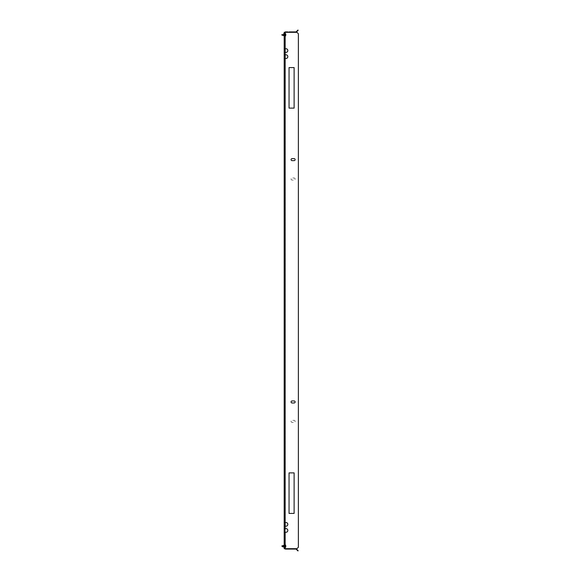 <?xml version="1.0" encoding="UTF-8"?>
<svg xmlns="http://www.w3.org/2000/svg" width="581" height="581" viewBox="0 0 581 581"><rect width="100%" height="100%" fill="white"/><g stroke="black" fill="none" stroke-linecap="round" stroke-linejoin="round"><path stroke-width="0.44" stroke-dasharray="2.9 2.18" d="M284.276 529.879L284.276 530.998L285.155 532.051A1.823 1.823 0 0 0 287.835 530.438A1.823 1.823 0 0 1 285.155 532.051A1.823 1.823 0 0 0 287.835 530.438A1.823 1.823 0 0 0 285.155 528.826A1.823 1.823 0 0 1 287.835 530.438A1.823 1.823 0 0 0 285.155 528.826L284.792 523.801L284.276 523.801L285.155 522.747A1.823 1.823 0 0 1 287.835 524.36A1.823 1.823 0 0 0 285.155 522.747L285.155 58.253L284.792 56.081L284.276 56.081L285.155 55.028A1.823 1.823 0 0 1 287.835 56.64A1.823 1.823 0 0 0 285.155 55.028L284.792 50.002L284.276 50.002L285.155 48.949A1.823 1.823 0 0 1 287.835 50.562A1.823 1.823 0 0 0 285.155 48.949L285.155 32.318L284.748 32.318L284.748 548.682L284.182 548.682L284.748 548.682L284.748 32.318L284.182 32.318L284.182 548.682L284.182 547.258L284.748 547.258L284.748 548.682L284.182 548.682L284.748 548.682L285.075 547.258L284.748 33.742L284.748 547.258L284.182 547.258L284.182 33.742L284.182 548.682L285.155 548.682L284.748 548.682L285.155 548.682L285.155 528.826L284.276 529.879L284.792 529.879M284.276 523.801L284.276 524.919L285.155 525.972A1.823 1.823 0 0 0 287.835 524.36A1.823 1.823 0 0 1 285.155 525.972A1.823 1.823 0 0 0 287.835 524.36A1.823 1.823 0 0 0 285.155 522.747L285.155 58.253A1.823 1.823 0 0 0 287.835 56.64A1.823 1.823 0 0 0 285.155 55.028L285.155 52.174A1.823 1.823 0 0 0 287.835 50.562A1.823 1.823 0 0 0 285.155 48.949L285.155 32.318L284.182 32.318L284.748 32.318L284.748 33.742L284.182 33.742L284.182 32.318L284.748 32.318L284.182 32.318L284.182 33.742L284.748 33.742L284.748 32.318L285.155 32.318L285.155 48.949M284.182 546.249L284.182 546.939L284.182 546.249M284.748 34.751L285.075 33.742L285.075 35.768L285.075 32.645L285.075 37.184L284.748 34.751M284.182 34.751L284.182 34.061L284.182 34.751M284.748 47.315L284.748 46.625L284.748 47.315M284.182 47.315L284.182 46.625L284.182 47.315M284.748 57.454L284.748 56.764L284.748 57.454M284.182 57.454L284.182 56.764L284.182 57.454M284.748 67.585L284.748 68.275L284.748 67.585M284.182 67.585L284.182 68.275L284.182 67.585M284.748 77.716L284.748 77.026L284.748 77.716M284.182 77.716L284.182 77.026L284.182 77.716M284.748 87.847L284.748 88.537L284.748 87.847M284.182 87.847L284.182 88.537L284.182 87.847M284.748 97.978L284.748 98.668L284.748 97.978M284.182 97.978L284.182 98.668L284.182 97.978M284.748 108.11L284.748 108.8L284.748 108.11M284.182 108.11L284.182 108.8L284.182 108.11M284.748 118.248L284.748 118.938L284.748 118.248M284.182 118.248L284.182 118.938L284.182 118.248M284.748 128.379L284.748 127.689L284.748 128.379M284.182 128.379L284.182 127.689L284.182 128.379M284.748 138.51L284.748 139.2L284.748 138.51M284.182 138.51L284.182 139.2L284.182 138.51M284.748 148.642L284.748 149.332L284.748 148.642M284.182 148.642L284.182 149.332L284.182 148.642M284.748 158.773L284.748 159.463L284.748 158.773M284.182 158.773L284.182 159.463L284.182 158.773M284.748 168.911L284.748 168.221L284.748 168.911M284.182 168.911L284.182 168.221L284.182 168.911M284.748 179.042L284.748 179.732L284.748 179.042M284.182 179.042L284.182 179.732L284.182 179.042M284.748 189.174L284.748 188.484L284.748 189.174M284.182 189.174L284.182 188.484L284.182 189.174M284.748 199.305L284.748 199.995L284.748 199.305M284.182 199.305L284.182 199.995L284.182 199.305M284.748 209.436L284.748 210.126L284.748 209.436M284.182 209.436L284.182 210.126L284.182 209.436M284.748 219.574L284.748 220.264L284.748 219.574M284.182 219.574L284.182 220.264L284.182 219.574M284.748 229.706L284.748 229.016L284.748 229.706M284.182 229.706L284.182 229.016L284.182 229.706M284.748 239.837L284.748 240.527L284.748 239.837M284.182 239.837L284.182 240.527L284.182 239.837M284.748 249.968L284.748 250.658L284.748 249.968M284.182 249.968L284.182 250.658L284.182 249.968M284.748 260.099L284.748 260.789L284.748 260.099M284.182 260.099L284.182 260.789L284.182 260.099M284.748 270.238L284.748 269.548L284.748 270.238M284.182 270.238L284.182 269.548L284.182 270.238M284.748 280.369L284.748 281.059L284.748 280.369M284.182 280.369L284.182 281.059L284.182 280.369M284.748 533.685L284.748 532.995L284.748 533.685M284.182 533.685L284.182 532.995L284.182 533.685M284.748 523.546L284.748 524.236L284.748 523.546M284.182 523.546L284.182 524.236L284.182 523.546M284.748 513.415L284.748 512.725L284.748 513.415M284.182 513.415L284.182 512.725L284.182 513.415M284.748 503.284L284.748 503.974L284.748 503.284M284.182 503.284L284.182 503.974L284.182 503.284M284.748 493.153L284.748 493.843L284.748 493.153M284.182 493.153L284.182 493.843L284.182 493.153M284.748 483.022L284.748 482.332L284.748 483.022M284.182 483.022L284.182 482.332L284.182 483.022M284.748 472.89L284.748 472.2L284.748 472.89M284.182 472.89L284.182 472.2L284.182 472.89M284.748 462.752L284.748 463.442L284.748 462.752M284.182 462.752L284.182 463.442L284.182 462.752M284.748 452.621L284.748 451.931L284.748 452.621M284.182 452.621L284.182 451.931L284.182 452.621M284.748 442.49L284.748 443.18L284.748 442.49M284.182 442.49L284.182 443.18L284.182 442.49M284.748 432.358L284.748 431.668L284.748 432.358M284.182 432.358L284.182 431.668L284.182 432.358M284.748 422.227L284.748 421.537L284.748 422.227M284.182 422.227L284.182 421.537L284.182 422.227M284.748 412.089L284.748 412.779L284.748 412.089M284.182 412.089L284.182 412.779L284.182 412.089M284.748 401.958L284.748 401.268L284.748 401.958M284.182 401.958L284.182 401.268L284.182 401.958M284.748 391.826L284.748 392.516L284.748 391.826M284.182 391.826L284.182 392.516L284.182 391.826M284.748 381.695L284.748 381.005L284.748 381.695M284.182 381.695L284.182 381.005L284.182 381.695M284.748 371.564L284.748 370.874L284.748 371.564M284.182 371.564L284.182 370.874L284.182 371.564M284.748 361.426L284.748 360.736L284.748 361.426M284.182 361.426L284.182 360.736L284.182 361.426M284.748 351.294L284.748 351.984L284.748 351.294M284.182 351.294L284.182 351.984L284.182 351.294M284.748 341.163L284.748 341.853L284.748 341.163M284.182 341.163L284.182 341.853L284.182 341.163M284.748 331.032L284.748 331.722L284.748 331.032M284.182 331.032L284.182 331.722L284.182 331.032M284.748 320.901L284.748 320.211L284.748 320.901M284.182 320.901L284.182 320.211L284.182 320.901M284.748 310.762L284.748 311.452L284.748 310.762M284.182 310.762L284.182 311.452L284.182 310.762M284.748 300.631L284.748 301.321L284.748 300.631M284.182 300.631L284.182 301.321L284.182 300.631M284.748 290.5L284.748 291.19L284.748 290.5M284.182 290.5L284.182 291.19L284.182 290.5M295.126 421.37A1.017 1.017 0 0 0 294.117 420.361L292.09 420.361A1.017 1.017 0 0 0 291.074 421.37A1.017 1.017 0 0 0 292.09 422.387L294.117 422.387A1.017 1.017 0 0 0 295.126 421.37A1.017 1.017 0 0 0 294.117 420.361L292.09 420.361A1.017 1.017 0 0 0 291.074 421.37A1.017 1.017 0 0 0 292.09 422.387L294.117 422.387A1.017 1.017 0 0 0 295.126 421.37M295.126 179.042A1.017 1.017 0 0 0 294.117 178.026L292.09 178.026A1.017 1.017 0 0 0 291.074 179.042A1.017 1.017 0 0 0 292.09 180.052L294.117 180.052A1.017 1.017 0 0 0 295.126 179.042A1.017 1.017 0 0 0 294.117 178.026L292.09 178.026A1.017 1.017 0 0 0 291.074 179.042A1.017 1.017 0 0 0 292.09 180.052L294.117 180.052A1.017 1.017 0 0 0 295.126 179.042M285.155 32.318L296.949 32.318L285.155 32.318L296.949 32.318L298.373 33.742L296.949 32.318L298.373 33.742L298.373 547.258L296.949 548.682L285.155 548.682L296.949 548.682L298.373 547.258L296.949 548.682L285.155 548.682L285.155 532.051L285.155 548.682M294.117 472.89L289.047 472.89L289.047 513.415L294.117 513.415L294.117 472.89L294.117 513.415L289.047 513.415L289.047 472.89L294.117 472.89M294.117 67.585L289.047 67.585L289.047 108.11L294.117 108.11L294.117 67.585L294.117 108.11L289.047 108.11L289.047 67.585L294.117 67.585M298.373 33.742L298.373 547.258L298.373 33.742M285.155 522.747L285.155 58.253A1.823 1.823 0 0 0 287.835 56.64A1.823 1.823 0 0 1 285.155 58.253L284.276 57.199L284.792 57.199M285.155 55.028L285.155 52.174A1.823 1.823 0 0 0 287.835 50.562A1.823 1.823 0 0 1 285.155 52.174L284.276 51.121L284.792 51.121M284.276 50.002L284.276 51.121M284.276 56.081L284.276 57.199M284.276 524.919L284.792 524.919M284.276 530.998L284.792 530.998M285.235 548.682A0.407 0.407 0 0 1 285.075 548.355A0.407 0.407 0 0 0 285.482 548.762L287.813 548.762M284.828 548.682A0.726 0.726 0 0 1 284.748 548.355A0.726 0.726 0 0 0 285.482 549.081L287.813 549.081M298.162 550.715L296.419 548.972A0.726 0.726 0 0 0 295.903 548.762L289.127 548.762M297.937 550.948L296.187 549.205A0.407 0.407 0 0 0 295.903 549.081L289.127 549.081M284.748 546.249L284.748 546.939L284.748 546.249M295.126 159.63A1.017 1.017 0 0 1 294.117 160.639L292.09 160.639A1.017 1.017 0 0 1 291.074 159.63A1.017 1.017 0 0 1 292.09 158.613L294.117 158.613A1.017 1.017 0 0 1 295.126 159.63M295.126 401.958A1.017 1.017 0 0 1 294.117 402.974L292.09 402.974A1.017 1.017 0 0 1 291.074 401.958A1.017 1.017 0 0 1 292.09 400.948L294.117 400.948A1.017 1.017 0 0 1 295.126 401.958M284.828 32.318A0.726 0.726 0 0 0 284.748 32.645A0.726 0.726 0 0 1 285.482 31.919L287.813 31.919L285.482 32.238A0.407 0.407 0 0 0 285.075 32.645A0.407 0.407 0 0 1 285.235 32.318M297.937 30.052L296.187 31.795A0.407 0.407 0 0 1 295.903 31.919L287.813 31.919M298.162 30.285L296.419 32.028A0.726 0.726 0 0 1 295.903 32.238L289.127 31.919M287.813 32.238L289.127 32.238M281.836 546.075L283.455 545.544L283.455 546.249L283.455 545.544L281.836 546.481L285.075 547.055L285.075 544.223L285.075 548.275L285.075 544.223L285.075 548.275L285.075 546.249L285.075 547.055L284.182 547.055M283.455 546.946L283.455 545.544M285.482 546.249L285.482 544.426L285.482 546.249M285.881 546.249A1.874 1.845 90 0 0 285.867 546.038A1.874 1.845 90 0 1 285.867 546.46A1.874 1.845 90 0 0 285.867 546.038L286.034 545.85A1.954 1.925 90 0 0 285.867 545.37A1.954 1.925 90 0 1 286.034 545.85L285.482 546.104L286.034 546.648A1.954 1.925 90 0 1 285.867 547.128A1.954 1.925 90 0 0 286.034 546.648L285.482 546.387L285.482 545.436L285.482 546.104L286.034 546.009L285.482 546.104L285.482 547.055L285.482 546.387L286.034 546.489L285.482 546.387L285.482 545.436L285.867 546.038A1.874 1.845 90 0 1 285.867 546.46L285.482 547.055L285.867 546.46A1.874 1.845 90 0 0 285.881 546.249M285.867 545.37L285.482 545.436L285.867 545.37A1.954 1.925 90 0 1 286.034 545.85A1.954 1.925 90 0 0 285.867 545.37L285.482 545.436L285.867 545.37M285.867 547.128L285.482 547.055L285.867 547.128A1.954 1.925 90 0 0 286.034 546.648A1.954 1.925 90 0 1 285.867 547.128L285.482 547.055L285.867 547.128M286.034 546.009L285.482 546.104L286.034 546.009M286.034 546.489L285.482 546.387L286.034 546.489M281.836 34.519L282.642 34.214L281.836 34.925L283.455 35.456L283.455 34.054M285.075 34.751L285.075 36.777L285.075 34.751M285.482 34.751L285.482 36.574L285.482 34.751M285.881 34.751A1.874 1.845 90 0 1 285.867 34.962A1.874 1.845 90 0 0 285.867 34.54A1.874 1.845 90 0 1 285.867 34.962L286.034 35.15A1.954 1.925 90 0 1 285.867 35.63A1.954 1.925 90 0 0 286.034 35.15L285.482 34.896L286.034 34.352A1.954 1.925 90 0 0 285.867 33.872A1.954 1.925 90 0 1 286.034 34.352L285.482 34.613L285.482 35.564L285.482 34.896L286.034 34.991L285.482 34.896L285.482 33.945L285.482 34.613L286.034 34.511L285.482 34.613L285.482 35.564L285.867 34.962A1.874 1.845 90 0 0 285.867 34.54L285.482 33.945L285.867 34.54A1.874 1.845 90 0 1 285.881 34.751M285.867 35.63L285.482 35.564L285.867 35.63A1.954 1.925 90 0 0 286.034 35.15A1.954 1.925 90 0 1 285.867 35.63L285.482 35.564L285.867 35.63M285.867 33.872L285.482 33.945L285.867 33.872A1.954 1.925 90 0 1 286.034 34.352A1.954 1.925 90 0 0 285.867 33.872L285.482 33.945L285.867 33.872M286.034 34.991L285.482 34.896L286.034 34.991M286.034 34.511L285.482 34.613L286.034 34.511M285.155 525.972L285.155 528.826L285.155 525.972M285.278 546.249L285.278 548.275L285.278 546.249M286.034 546.648L285.482 546.547L286.034 546.648M285.482 545.944L286.034 545.85L285.482 545.944M285.278 34.751L285.278 36.777L285.278 34.751M286.034 34.352L285.482 34.453L286.034 34.352M285.482 35.056L286.034 35.15L285.482 35.056M284.182 546.939L284.748 546.939L284.182 546.939M284.182 35.441L284.748 35.441L284.182 35.441M284.182 48.005L284.748 48.005L284.182 48.005M284.182 58.136L284.748 58.136L284.182 58.136M284.182 68.275L284.748 68.275L284.182 68.275M284.182 78.406L284.748 78.406L284.182 78.406M284.182 88.537L284.748 88.537L284.182 88.537M284.182 98.668L284.748 98.668L284.182 98.668M284.182 108.8L284.748 108.8L284.182 108.8M284.182 118.938L284.748 118.938L284.182 118.938M284.182 129.069L284.748 129.069L284.182 129.069M284.182 139.2L284.748 139.2L284.182 139.2M284.182 149.332L284.748 149.332L284.182 149.332M284.182 159.463L284.748 159.463L284.182 159.463M284.182 169.601L284.748 169.601L284.182 169.601M284.182 179.732L284.748 179.732L284.182 179.732M284.182 189.864L284.748 189.864L284.182 189.864M284.182 199.995L284.748 199.995L284.182 199.995M284.182 210.126L284.748 210.126L284.182 210.126M284.182 220.264L284.748 220.264L284.182 220.264M284.182 230.396L284.748 230.396L284.182 230.396M284.182 240.527L284.748 240.527L284.182 240.527M284.182 250.658L284.748 250.658L284.182 250.658M284.182 260.789L284.748 260.789L284.182 260.789M284.182 270.92L284.748 270.92L284.182 270.92M284.182 281.059L284.748 281.059L284.182 281.059M284.182 534.375L284.748 534.375L284.182 534.375M284.182 524.236L284.748 524.236L284.182 524.236M284.182 514.105L284.748 514.105L284.182 514.105M284.182 503.974L284.748 503.974L284.182 503.974M284.182 493.843L284.748 493.843L284.182 493.843M284.182 483.712L284.748 483.712L284.182 483.712M284.182 473.573L284.748 473.573L284.182 473.573M284.182 463.442L284.748 463.442L284.182 463.442M284.182 453.311L284.748 453.311L284.182 453.311M284.182 443.18L284.748 443.18L284.182 443.18M284.182 433.048L284.748 433.048L284.182 433.048M284.182 422.91L284.748 422.91L284.182 422.91M284.182 412.779L284.748 412.779L284.182 412.779M284.182 402.648L284.748 402.648L284.182 402.648M284.182 392.516L284.748 392.516L284.182 392.516M284.182 382.385L284.748 382.385L284.182 382.385M284.182 372.247L284.748 372.247L284.182 372.247M284.182 362.116L284.748 362.116L284.182 362.116M284.182 351.984L284.748 351.984L284.182 351.984M284.182 341.853L284.748 341.853L284.182 341.853M284.182 331.722L284.748 331.722L284.182 331.722M284.182 321.584L284.748 321.584L284.182 321.584M284.182 311.452L284.748 311.452L284.182 311.452M284.182 301.321L284.748 301.321L284.182 301.321M284.182 291.19L284.748 291.19L284.182 291.19M284.182 289.81L284.748 289.81L284.182 289.81M284.182 299.941L284.748 299.941L284.182 299.941M284.182 310.08L284.748 310.08L284.182 310.08M284.182 320.211L284.748 320.211L284.182 320.211M284.182 330.342L284.748 330.342L284.182 330.342M284.182 340.473L284.748 340.473L284.182 340.473M284.182 350.604L284.748 350.604L284.182 350.604M284.182 360.736L284.748 360.736L284.182 360.736M284.182 370.874L284.748 370.874L284.182 370.874M284.182 381.005L284.748 381.005L284.182 381.005M284.182 391.136L284.748 391.136L284.182 391.136M284.182 401.268L284.748 401.268L284.182 401.268M284.182 411.399L284.748 411.399L284.182 411.399M284.182 421.537L284.748 421.537L284.182 421.537M284.182 431.668L284.748 431.668L284.182 431.668M284.182 441.8L284.748 441.8L284.182 441.8M284.182 451.931L284.748 451.931L284.182 451.931M284.182 462.062L284.748 462.062L284.182 462.062M284.182 472.2L284.748 472.2L284.182 472.2M284.182 482.332L284.748 482.332L284.182 482.332M284.182 492.463L284.748 492.463L284.182 492.463M284.182 502.594L284.748 502.594L284.182 502.594M284.182 512.725L284.748 512.725L284.182 512.725M284.182 522.864L284.748 522.864L284.182 522.864M284.182 532.995L284.748 532.995L284.182 532.995M284.182 279.679L284.748 279.679L284.182 279.679M284.182 269.548L284.748 269.548L284.182 269.548M284.182 259.416L284.748 259.416L284.182 259.416M284.182 249.278L284.748 249.278L284.182 249.278M284.182 239.147L284.748 239.147L284.182 239.147M284.182 229.016L284.748 229.016L284.182 229.016M284.182 218.884L284.748 218.884L284.182 218.884M284.182 208.753L284.748 208.753L284.182 208.753M284.182 198.615L284.748 198.615L284.182 198.615M284.182 188.484L284.748 188.484L284.182 188.484M284.182 178.352L284.748 178.352L284.182 178.352M284.182 168.221L284.748 168.221L284.182 168.221M284.182 158.09L284.748 158.09L284.182 158.09M284.182 147.952L284.748 147.952L284.182 147.952M284.182 137.82L284.748 137.82L284.182 137.82M284.182 127.689L284.748 127.689L284.182 127.689M284.182 117.558L284.748 117.558L284.182 117.558M284.182 107.427L284.748 107.427L284.182 107.427M284.182 97.288L284.748 97.288L284.182 97.288M284.182 87.157L284.748 87.157L284.182 87.157M284.182 77.026L284.748 77.026L284.182 77.026M284.182 66.895L284.748 66.895L284.182 66.895M284.182 56.764L284.748 56.764L284.182 56.764M284.182 46.625L284.748 46.625L284.182 46.625M284.182 34.061L284.748 34.061L284.182 34.061M284.182 545.559L284.748 545.559L284.182 545.559M282.591 546.772L281.836 546.481M283.455 545.436L284.182 545.436M285.881 545.363A1.961 1.961 0 0 0 285.482 544.825A1.961 1.961 0 0 1 285.881 545.363M285.482 547.665A1.961 1.961 0 0 0 285.881 547.128A1.961 1.961 0 0 1 285.482 547.665M283.455 35.564L284.182 35.564M285.482 36.175A1.961 1.961 0 0 0 285.881 35.637A1.961 1.961 0 0 1 285.482 36.175M285.881 33.872A1.961 1.961 0 0 0 285.482 33.335A1.961 1.961 0 0 1 285.881 33.872M283.455 33.945L284.182 33.945"/><path stroke-width="0.87" d="M285.155 532.051L284.792 530.998L285.155 532.051A1.823 1.823 0 0 0 287.835 530.438A1.823 1.823 0 0 0 285.155 528.826L284.792 530.998L284.276 530.998L285.155 532.051L285.155 548.682L284.182 548.682L284.182 32.318L296.949 32.318L298.373 33.742L298.373 547.258L296.949 548.682L285.155 548.682M284.276 50.002L284.792 50.002L285.155 48.949L285.155 52.174L284.792 51.121L284.276 51.121L285.155 52.174A1.823 1.823 0 0 0 287.835 50.562A1.823 1.823 0 0 0 285.155 48.949L284.276 50.002L284.276 51.121M284.276 56.081L284.792 56.081L285.155 55.028L285.155 58.253L284.792 57.199L284.276 57.199L285.155 58.253A1.823 1.823 0 0 0 287.835 56.64A1.823 1.823 0 0 0 285.155 55.028L284.276 56.081L284.276 57.199M284.792 523.801L285.155 522.747L285.155 525.972L284.792 524.919L284.276 524.919L285.155 525.972A1.823 1.823 0 0 0 287.835 524.36A1.823 1.823 0 0 0 285.155 522.747L284.276 523.801L284.792 523.801M289.047 472.89L289.047 513.415L294.117 513.415L294.117 472.89L289.047 472.89L294.117 472.89L294.117 513.415L289.047 513.415L289.047 472.89M289.047 67.585L289.047 108.11L294.117 108.11L294.117 67.585L289.047 67.585L294.117 67.585L294.117 108.11L289.047 108.11L289.047 67.585M284.828 548.682A0.726 0.726 0 0 0 285.482 549.081L287.813 549.081L285.482 548.762A0.407 0.407 0 0 1 285.235 548.682M297.937 550.948L296.187 549.205A0.407 0.407 0 0 0 295.903 549.081L287.813 549.081M298.162 550.715L296.419 548.972A0.726 0.726 0 0 0 295.903 548.762L289.127 549.081M287.813 548.762L289.127 548.762M295.126 159.63A1.017 1.017 0 0 1 294.117 160.639L292.09 160.639A1.017 1.017 0 0 1 291.074 159.63A1.017 1.017 0 0 1 292.09 158.613L294.117 158.613A1.017 1.017 0 0 1 295.126 159.63M295.126 401.958A1.017 1.017 0 0 1 294.117 402.974L292.09 402.974A1.017 1.017 0 0 1 291.074 401.958A1.017 1.017 0 0 1 292.09 400.948L294.117 400.948A1.017 1.017 0 0 1 295.126 401.958M284.276 530.998L284.276 529.879L284.792 529.879M285.155 525.972L285.155 528.826L284.276 529.879M284.276 524.919L284.276 523.801M285.235 32.318A0.407 0.407 0 0 1 285.482 32.238L287.813 32.238M284.828 32.318A0.726 0.726 0 0 1 285.482 31.919L287.813 31.919M298.162 30.285L296.419 32.028A0.726 0.726 0 0 1 295.903 32.238L289.127 32.238M297.937 30.052L296.187 31.795A0.407 0.407 0 0 1 295.903 31.919L289.127 31.919M283.455 546.946L283.455 545.544M281.836 34.824L283.455 35.456L283.455 34.054M285.155 48.949L285.155 32.318M285.155 55.028L285.155 52.174M285.155 522.747L285.155 58.253M282.598 546.772L284.182 547.055M283.455 545.436L281.836 545.973L284.182 545.436M283.455 35.564L281.836 35.027L284.182 35.564M283.455 33.945L284.182 33.945"/></g></svg>
